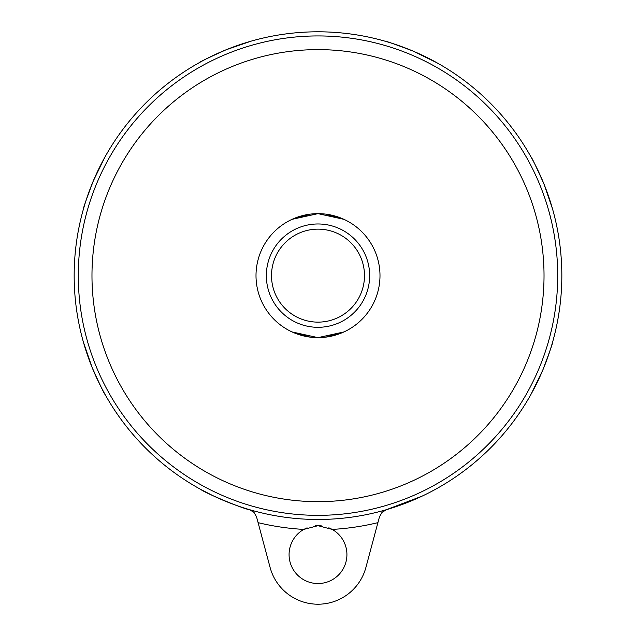 <?xml version="1.0" encoding="UTF-8"?>
<svg xmlns="http://www.w3.org/2000/svg" width="636" height="636" viewBox="0 0 636 636"><rect width="100%" height="100%" fill="white"/><g stroke="black" fill="none" stroke-linecap="round" stroke-linejoin="round"><path stroke-width="0.95" d="M325.624 214.117L343.949 219.333L318 213.648A61.994 61.994 0 0 1 379.994 275.634A61.994 61.994 0 0 1 318 337.629A61.994 61.994 0 0 1 256.006 275.634A61.994 61.994 0 0 1 318 213.648L292.051 219.333L310.376 214.117M325.624 337.16L343.949 331.944L318 337.629L292.051 331.944L310.376 337.16M85.47 349.037L84.572 346.119M83.729 343.281L83.562 342.701M83.475 342.383L92.164 367.592C100.385 385.798 104.662 394.71 104.996 394.32M534.327 388.159L532.896 390.862M531.481 393.461L531.187 393.986M531.028 394.28L542.707 370.311C549.766 351.621 553.05 342.295 552.541 342.335M385.17 510.152L422.065 496.152M429.833 492.32L436.678 488.647M205.555 492.002L202.781 490.539M200.3 489.187L199.322 488.647M250.497 510.008L249.471 509.651C245.886 509.834 205.937 493.568 200.531 489.315L212.957 495.69C230.423 503.378 242.602 508.037 249.471 509.651L251.697 510.597M318 31.8A243.834 243.834 0 0 0 74.166 275.634A243.834 243.834 0 0 0 318 519.477A243.834 243.834 0 0 0 561.834 275.634A243.834 243.834 0 0 0 318 31.8A243.834 243.834 0 0 1 561.834 275.634A243.834 243.834 0 0 1 318 519.477A243.834 243.834 0 0 1 74.166 275.634M332.008 529.295L328.86 527.793M321.832 525.932L318.302 525.678M379.446 516.893L377.903 522.649L379.446 516.893L382.037 512.346L384.605 510.43M384.057 510.74L386.521 509.651L382.037 512.346M318 525.678L332.215 529.414A28.93 28.93 0 0 1 318 583.538A28.93 28.93 0 0 1 303.785 529.414L318 525.678L315.114 525.821M250.83 510.152L251.92 510.724M251.928 510.732L253.963 512.346L249.471 509.651M256.554 516.893L253.963 512.346L256.554 516.893L258.097 522.649L256.554 516.893M307.069 527.824L303.785 529.414A254.169 254.169 0 0 1 258.097 522.649L270.093 567.439A49.592 49.592 0 0 0 365.907 567.439L377.903 522.649A254.169 254.169 0 0 1 332.215 529.414M550.53 202.24L551.428 205.158M552.271 207.996L552.438 208.576M552.525 208.894L543.836 183.685C535.615 165.479 531.338 156.567 531.004 156.957M430.524 59.315L433.219 60.738M435.827 62.153L436.352 62.447M436.646 62.606L412.669 50.928C393.978 43.868 384.653 40.593 384.7 41.102M244.598 43.113L247.515 42.207M250.361 41.372L250.934 41.205M251.26 41.109L226.05 49.799C207.837 58.027 198.933 62.304 199.322 62.63M101.673 163.118L103.104 160.415M104.519 157.815L104.813 157.291M104.972 156.997L93.293 180.966C86.234 199.656 82.95 208.982 83.459 208.942M91.974 275.634A226.026 226.026 0 0 0 318 501.661A226.026 226.026 0 0 0 544.026 275.634A226.026 226.026 0 0 0 318 49.616A226.026 226.026 0 0 0 91.974 275.634M318 327.302A51.659 51.659 0 0 1 266.341 275.634A51.659 51.659 0 0 1 318 223.975A51.659 51.659 0 0 1 369.659 275.634A51.659 51.659 0 0 1 318 327.302M318 322.134A46.492 46.492 0 0 1 271.508 275.634A46.492 46.492 0 0 1 318 229.143A46.492 46.492 0 0 1 364.492 275.634A46.492 46.492 0 0 1 318 322.134M318 515.343A239.708 239.708 0 0 1 78.292 275.634A239.708 239.708 0 0 1 318 35.934A239.708 239.708 0 0 1 557.708 275.634A239.708 239.708 0 0 1 318 515.343"/></g></svg>
